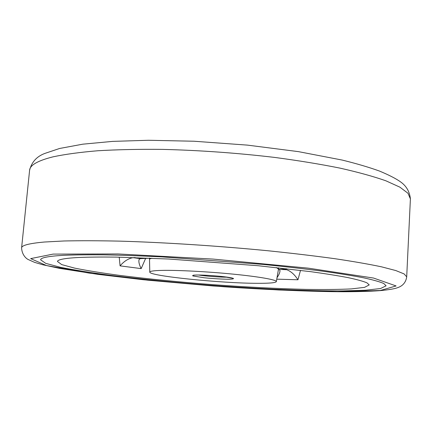 <?xml version="1.0" encoding="UTF-8"?>
<svg xmlns="http://www.w3.org/2000/svg" width="432" height="432" viewBox="0 0 432 432"><rect width="100%" height="100%" fill="white"/><g stroke="black" fill="none" stroke-linecap="round" stroke-linejoin="round"><path stroke-width="0.65" d="M62.651 255.366C48.001 256.262 40.657 257.747 40.613 259.826L45.716 263.358L60.377 267.284C74.137 270.005 90.839 272.684 110.489 275.33C141.907 279.245 175.883 282.62 212.414 285.444C260.334 288.97 307.568 291.055 342.878 290.914L365.456 290.223L380.543 288.533L386.116 285.8L383.778 283.5C379.793 281.767 373.016 279.86 363.447 277.781C352.253 275.627 338.418 273.397 321.943 271.096C304.106 268.79 284.467 266.56 263.023 264.406L162.227 256.9C140.875 255.868 121.36 255.182 103.669 254.837C87.35 254.696 73.678 254.869 62.651 255.366C48.001 256.262 40.657 257.747 40.613 259.826L45.716 263.358L60.377 267.284C74.137 270.005 90.839 272.684 110.489 275.33C141.907 279.245 175.883 282.62 212.414 285.444C260.334 288.97 307.568 291.055 342.878 290.914L365.456 290.223L380.543 288.533L386.116 285.8L383.778 283.5C379.793 281.767 373.016 279.86 363.447 277.781C352.253 275.627 338.418 273.397 321.943 271.096C304.106 268.79 284.467 266.56 263.023 264.406L162.227 256.9C140.875 255.868 121.36 255.182 103.669 254.837C87.35 254.696 73.678 254.869 62.651 255.366M278.705 267.829L278.478 269.012L276.361 267.575M78.592 257.477C64.757 258.239 57.71 259.567 57.451 261.463L61.706 264.6L74.606 268.115C86.848 270.562 101.849 272.986 119.61 275.389C148.106 278.959 179.064 282.037 212.479 284.629C245.905 287.064 276.971 288.652 305.683 289.381C323.6 289.661 338.796 289.505 351.27 288.916L364.549 287.372L369.225 284.904L366.908 282.814C363.177 281.248 356.956 279.531 348.251 277.668C338.11 275.735 325.652 273.742 310.889 271.69L258.336 265.739L168.577 259.016L116.008 257.099C101.228 256.943 88.754 257.067 78.592 257.477M145.633 258.39L141.172 268.607L120.08 265.869L119.232 257.159M300.515 270.356L297.956 279.769C294.629 274.585 290.876 271.237 286.691 269.719L278.694 267.964M161.384 270.41C153.668 270.621 149.807 271.188 149.791 272.106C149.008 275.989 221.227 283.289 257.299 283.311C269.336 283.376 275.681 282.814 276.334 281.621C276.82 279.866 259.632 276.75 233.48 274.169C207.382 271.582 176.704 270.016 161.384 270.41M278.629 268.169L278.478 269.012M149.947 258.131L149.926 258.914L149.888 258.131M135.167 257.575L133.094 257.656L140.249 258.644L149.499 258.223M120.08 265.869C124.054 261.225 128.396 258.482 133.094 257.656M278.451 269.368L286.691 269.719M277.015 277.679C279.148 274.547 280.125 272.111 279.947 270.367L279.223 269.557M141.172 268.607C139.207 264.724 138.505 261.716 139.055 259.583L140.249 258.644M21.6 247.887C21.659 245.333 29.273 243.378 44.442 242.023L63.974 240.98C79.92 240.619 98.566 240.673 119.918 241.137C164.468 242.428 218.678 245.932 268.299 250.787C292.54 253.303 314.717 255.938 334.838 258.698C353.392 261.468 368.939 264.173 381.472 266.819L395.815 270.556L404.12 273.92L406.701 276.842C405.508 285.26 399.017 287.091 397.91 287.582L395.982 288.22C393.028 289.051 387.931 289.845 380.684 290.596C369.247 291.438 354.996 291.816 337.927 291.73C304.528 291.335 265.01 289.57 223.916 286.767L143.235 279.731L97.756 274.336L59.486 268.353L42.725 264.751L34.576 262.359L28.058 259.454C26.433 258.66 21.929 255.091 21.6 247.887L29.597 170.273C31.655 162.038 36.769 156.411 44.944 153.392L59.611 148.473L82.814 144.175L112.698 141.383L148.381 140.27L193.99 141.232L247.493 145.125L298.42 151.632L342.155 160.056C356.508 163.593 368.944 167.254 379.463 171.05C389.129 175.084 396.22 178.735 400.723 182.007C406.431 186.068 409.655 191.7 410.4 198.904L407.981 193.261L399.908 187.169L385.873 180.797C373.577 176.477 358.312 172.255 340.076 168.14C320.296 164.165 298.474 160.591 274.606 157.415C237.103 152.982 199.719 150.304 162.459 149.386C138.785 149.148 117.218 149.607 97.745 150.757C79.839 152.264 64.903 154.3 52.947 156.859C37.708 160.699 29.927 165.17 29.597 170.273M337.419 291.697L380.241 290.509L396.106 285.946L373.561 278.051L308.286 268.153L213.138 259.087L118.12 253.951L53.077 254.102L30.661 258.617L46.489 265.545L89.176 273.116L147.641 280.174L213.208 285.973L278.829 289.991L337.419 291.697M297.956 279.769L276.761 279.164M285.898 269.563L286.124 268.65M151.864 258.212L149.926 258.914M229.014 279.234C221.87 279.185 213.613 278.699 204.244 277.771L192.947 275.967C192.04 275.459 193.255 275.141 196.592 275.006C203.823 275.022 212.366 275.524 222.221 276.507L233.35 278.348C233.944 278.834 232.497 279.131 229.014 279.234M198.59 275.006C205.616 276.183 220.525 277.306 227.648 277.193M410.4 198.904L406.701 276.842M276.334 281.621L278.716 267.829M149.791 272.106L149.494 258.109M232.789 278.224L231.671 277.9C227.939 277.117 221.735 276.372 213.052 275.675C204.401 275.076 198.223 274.887 194.519 275.108L193.541 275.168"/></g></svg>
